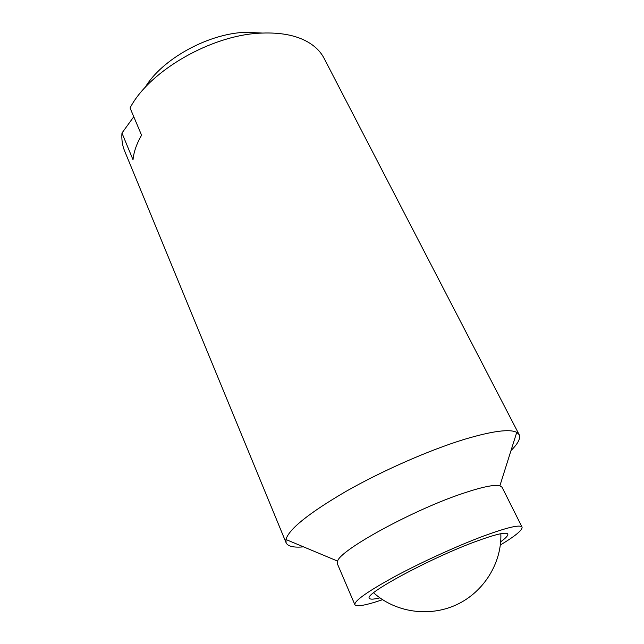 <?xml version="1.0" encoding="UTF-8"?>
<svg xmlns="http://www.w3.org/2000/svg" width="644" height="644" viewBox="0 0 644 644"><rect width="100%" height="100%" fill="white"/><g stroke="black" fill="none" stroke-linecap="round" stroke-linejoin="round"><path stroke-width="0.97" d="M500.34 545.025C515.442 535.921 522.687 529.94 522.051 527.106L502.062 487.25L499.889 485.777C494.463 484.377 482.026 486.953 462.577 493.497C412.997 509.968 340.048 550 337.609 561.109L337.335 563.717L354.868 604.708C356.631 607.018 365.864 605.352 382.576 599.693M522.051 527.106C520.199 524.337 507.287 527.356 483.298 536.154C457.208 545.903 421.554 562.172 394.997 576.444C367.619 591.45 354.24 600.876 354.868 604.708M511.014 450.542C518.066 443.571 520.779 438.274 519.161 434.652L516.746 432.366C509.621 428.695 491.952 431.078 463.761 439.53C429.041 450.22 382.222 470.788 346.134 491.308C308.959 513.035 288.89 529.102 285.936 539.511L286.121 542.82C287.844 546.402 293.64 547.746 303.517 546.853M262.599 33.061L245.718 32.305C208.334 33.375 161.741 59.208 144.997 87.656M519.161 434.652L324.093 58.322C320.519 51.407 314.683 45.732 306.576 41.305C295.049 35.13 280.212 32.393 262.068 33.086C212.407 34.39 149.183 70.776 130.072 107.975L141.567 135.192C136.6 143.829 133.751 152.016 133.018 159.752L121.958 133.042C121.483 139.571 122.368 145.528 124.598 150.929L286.121 542.82M121.958 133.042L133.775 116.741M379.904 597.857C373.592 599.419 370.091 599.556 369.39 598.268C363.562 594.267 429.725 558.445 475.208 541.709C495.3 534.303 506.16 531.743 507.762 534.037C508.293 535.406 505.926 537.99 500.662 541.797M337.609 561.109L285.936 539.511M373.601 592.77C395.086 612.283 428.968 617.54 456.491 604.748C484.03 591.981 501.877 562.711 500.839 533.707M499.889 485.777L516.746 432.366"/></g></svg>
